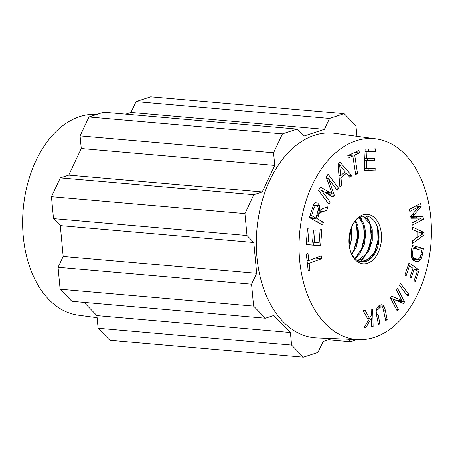 <?xml version="1.0" encoding="UTF-8"?>
<svg xmlns="http://www.w3.org/2000/svg" width="454" height="454" viewBox="0 0 454 454"><rect width="100%" height="100%" fill="white"/><g stroke="black" fill="none" stroke-linecap="round" stroke-linejoin="round"><path stroke-width="0.68" d="M378.528 231.285L378.159 241.925L374.658 251.913L368.5 259.013L361.015 261.81M361.344 261.862L364.006 261.629L371.576 257.174L377.212 248.378A23.069 15.073 95 0 0 378.432 230.763A23.069 15.073 95 0 0 373.023 219.566A23.069 15.073 95 0 0 352.162 225.797M362.894 216.161L369.596 223.34L371.809 233.464L370.487 244.734L365.64 254.405L357.639 260.562M357.99 260.755L362.122 258.803L368.591 251.317L372.274 240.756L372.257 229.611L368.847 220.548L363.331 216.076M359.216 217.659L363.847 226.103L364.885 236.909L362.161 247.912L356.373 256.493L354.489 258.008M354.841 258.383L359.647 253.911L364.403 244.156L365.81 232.885L363.926 223.845L359.681 217.387M355.227 221.132L357.758 229.162L357.377 240.382L353.507 250.824L351.538 253.627M351.873 254.28L356.169 247.385L358.791 236.352L357.837 225.507L355.743 220.548M350.868 229.02L349.132 244.837M349.347 246.482L351.385 239.837L351.458 227.414M370.43 258.911L371.985 256.748M374.612 251.993L378.006 239.916L377.592 227.528M360.3 261.652L365.164 256.118M367.961 250.846L371.207 237.992L370.339 225.212M368.659 220.275L366.264 216.002M355.476 258.984L358.058 255.744M361.361 249.632L364.256 237.527L363.631 225.371M361.991 220.105L360.414 217.012M353.904 250.143L357.372 237.164L356.498 224.026M349.041 243.872L350.596 229.849M349.535 247.566L351.992 237.17L351.805 226.591M350.062 249.859A23.069 15.073 95 0 0 363.302 261.947A23.069 15.073 95 0 0 377.212 248.378M375.032 218.209A24.817 16.219 95 0 0 352.366 225.36A24.817 16.219 95 0 0 350.187 250.324A24.817 16.219 95 0 0 375.225 257.407A24.817 16.219 95 0 0 375.032 218.209M401.892 300.508L396.484 290.049L397.664 288.585L404.548 301.899L403.288 303.459L392.988 299.05L398.396 309.503L397.216 310.962L390.326 297.654L391.592 296.087L401.892 300.508L394.98 299.901L390.497 297.983M398.396 309.503L396.37 309.327M392.988 299.05L390.962 298.874M404.548 301.899L398.379 301.36M397.012 300.083L397.471 300.968M420.444 235.354L422.844 233.833L417.237 231.602L417.237 237.55L420.444 235.354M417.237 237.55L415.989 237.442M417.237 231.602L415.989 231.495M424.064 235.002L412.482 243.503L412.482 240.858L415.989 238.412L415.989 231.075L412.487 229.548L412.487 227.085L424.064 232.499L424.064 235.002L421.323 234.763M424.064 232.499L418.06 231.977M415.989 231.353L416.363 231.529M339.569 164.717L340.761 175.641L345.097 171.657L339.569 164.717L338.065 164.586M340.761 175.641L338.951 175.482M346.351 173.178L341.005 178.093L341.658 185.016L339.859 186.668L337.98 163.565L339.808 161.891L351.827 175.664L349.898 177.44L346.351 173.178L343.695 172.946M351.827 175.664L348.156 175.346M341.658 185.016L339.711 184.846M341.005 178.093L339.149 177.934M306.314 254.047L307.999 253.423L308.794 260.483L321.381 255.806L321.704 258.632L309.117 263.309L309.912 270.34L308.226 270.964L306.314 254.047M309.912 270.34L308.141 270.187M309.117 263.309L307.341 263.155M321.704 258.632L315.286 258.071M308.3 260.443L307.086 260.891M308.794 260.483L307.023 260.329M332.26 194.113L326.267 177.168L328.055 174.149L338.485 188.149L337.209 190.311L328.475 178.592L334.292 195.237L333.094 197.263L321.307 190.249L330.189 202.172L328.912 204.334L318.481 190.334L320.479 186.952L332.26 194.113L327.033 193.659M330.189 202.172L327.096 201.899M321.307 190.249L318.663 190.022M334.292 195.237L328.9 194.772M328.475 178.592L326.715 178.439M338.485 188.149L335.392 187.877M318.918 189.585L319.803 190.118M412.499 216.53L422.952 216.331L423.497 219.282L412.323 225.178L411.937 223.067L421.289 218.13L411.052 218.249L410.688 216.269L419.32 206.457L409.809 211.479L409.417 209.362L420.591 203.466L421.199 206.763L412.499 216.53L410.705 216.371M421.199 206.763L419.201 206.593M419.32 206.457L415.546 206.127M421.289 218.13L410.927 217.568M423.497 219.282L419.729 218.953M416.176 216.439L416.409 217.704M399.446 285.294L400.496 283.483L408.923 294.55L407.874 296.36L399.446 285.294M408.923 294.55L406.324 294.323M381.706 306.938L379.992 307.29L377.893 309.673L378.034 314.247L379.919 323.742L378.443 324.565L376.565 315.059L376.162 310.905L377.058 307.755L379.476 305.394L382.183 304.765L384.056 306.274L385.298 310.167L387.183 319.678L385.713 320.501L382.943 307.982L381.706 306.938L377.915 306.592M379.919 323.742L378.256 323.6M387.183 319.678L385.52 319.531M381.899 304.725L381.598 304.713M413.878 257.895L416.959 259.115L418.821 258.757L420.444 256.93L421.749 250.381L413.168 248.094L412.34 254.541L412.663 256.255L413.878 257.895L411.46 257.685M413.168 248.094L411.806 247.98M418.338 261.317L415.563 261.294L413.367 260.233L411.92 258.61L411.159 256.754L411.199 251.709L412.221 245.449L423.451 248.434L421.811 257.452L420.591 259.784L418.338 261.317L414.684 260.999M413.935 258.854L412.975 259.892M423.451 248.434L416.539 247.833L416.358 248.945M412.028 246.636L416.539 247.833M357.531 173.615L355.664 174.472L352.832 155.938L348.184 158.077L347.804 155.597L358.995 150.456L359.369 152.936L354.705 155.081L357.531 173.615L355.505 173.439M354.705 155.081L349.847 154.655M359.369 152.936L354.517 152.51M352.832 155.938L347.98 155.512M314.247 242.271L319.139 242.572L320.166 229.083L321.863 229.185L320.615 245.586L306.234 244.7L307.449 228.81L309.146 228.912L308.158 241.897L312.556 242.169L313.487 230.013L315.172 230.116L314.247 242.271L312.562 242.124M308.158 241.897L306.461 241.749M320.615 245.586L306.251 244.524M313.913 242.243L313.703 244.984M316.012 218.13L318.305 209.175L317.976 207.12L316.279 205.679L315.099 206.093L313.527 209.112L311.648 215.656L316.012 218.13L309.407 217.557L313.606 204.396L315.519 202.807L317.755 203.074L319.712 205.844L319.673 210.94L318.072 210.798M311.648 215.656L309.991 215.508M319.673 210.94L320.802 209.663L323.214 208.386L327.839 206.825L326.846 210.264L320.933 212.387L318.941 214.328L317.153 214.169M318.941 214.328L317.528 218.987L323.384 222.312L322.601 225.048L309.401 217.562M323.384 222.312L316.75 221.734M317.528 218.987L310.894 218.408M310.82 217.676L310.649 218.272M326.846 210.264L320.717 209.731M366.69 158.384L374.686 158.191L374.584 160.767L366.594 160.966L366.299 168.451L375.169 168.235L375.066 170.829L364.284 171.09L365.147 149.099L375.594 148.844L375.492 151.443L366.957 151.653L366.69 158.384L364.789 158.219M366.957 151.653L365.056 151.483M375.492 151.443L365.073 150.927M368.654 149.014L368.58 150.836M375.066 170.829L364.312 170.318M368.228 168.4L368.154 170.227M366.299 168.451L364.392 168.286M366.594 160.966L364.687 160.801M374.584 160.767L364.71 160.239M367.746 158.361L367.672 160.166M409.48 265.891L406.131 275.777L404.923 274.937L408.997 262.923L419.212 270.017L415.262 281.662L414.059 280.822L417.283 271.31L414.156 269.137L411.137 278.047L409.939 277.212L412.958 268.308L409.48 265.891L408.033 265.766M414.156 269.137L412.72 269.012M419.212 270.017L414.877 269.636M365.845 327.703L363.773 328.066L368.444 320.138L363.109 310.621L365.13 310.269L369.477 318.402L371.298 315.286L371.145 309.225L372.677 308.964L373.126 326.443L371.593 326.704L371.372 318.038L365.845 327.703L364.074 327.55M371.372 318.038L369.772 317.896M373.126 326.443L371.582 326.307M369.477 318.402L367.365 318.22M325.382 323.73A100.794 65.864 95 0 0 358.444 339.603A100.794 65.864 95 0 0 430.835 244.785A100.794 65.864 95 0 0 375.957 138.867A100.794 65.864 95 0 0 304.367 206.604A100.794 65.864 95 0 0 325.382 323.73M358.444 339.603L316.852 337.895A102.718 67.118 -85 0 1 283.16 321.727A102.718 67.118 -85 0 1 261.748 202.365A102.718 67.118 -85 0 1 334.7 133.34L375.957 138.867M328.287 339.836L350.465 341.771L347.934 339.172M332.266 338.531L323.1 341.533L317.976 352.418L303.368 357.207L109.879 340.324L98.098 328.225L291.587 345.108L290.401 332.481L96.918 315.592L98.098 328.225M84.052 302.387L96.918 315.592M290.401 332.481L273.813 315.445L265.386 318.209L71.902 301.325L60.115 289.226L253.604 306.109L265.386 318.209M274.749 165.409L262.247 191.98L68.758 175.096L81.26 148.526L274.749 165.409L273.569 152.777L80.08 135.894L88.961 117.018L103.569 112.229L297.058 129.112L303.857 136.092L324.423 129.35L329.547 118.466L136.058 101.582L130.939 112.467L125.752 114.164M324.423 129.35L130.939 112.467M68.758 175.096L60.331 177.855L51.45 196.73L53.504 218.629L60.303 225.61L63.185 256.442L58.067 267.327L60.115 289.226M80.08 135.894L81.26 148.526M356.929 136.314L355.942 125.775L344.155 113.676L150.671 96.793L136.058 101.582M344.155 113.676L329.547 118.466M58.067 267.327L251.55 284.21L256.675 273.325L253.786 242.493L60.303 225.61M253.786 242.493L246.993 235.512L53.504 218.629M256.675 273.325L63.185 256.442M51.45 196.73L244.939 213.613L246.993 235.512M88.961 117.018L282.445 133.902L273.569 152.777M297.058 129.112L282.445 133.902M60.331 177.855L253.82 194.743L262.247 191.98M253.82 194.743L244.939 213.613M251.55 284.21L253.604 306.109M291.587 345.108L303.368 357.207M350.465 341.771L357.236 339.552M96.804 114.448L95.595 114.397A100.794 65.864 95 0 0 27.2 185.368A100.794 65.864 95 0 0 48.97 299.612A100.794 65.864 95 0 0 78.077 315.133L97.111 317.686M340.177 168.899L338.406 168.746M330.24 192.854L324.899 192.388M414.008 214.867L412.073 214.697M378.034 314.247L376.389 314.1M377.893 309.673L376.36 309.537M379.992 307.29L377.507 307.074M385.298 310.167L383.619 310.02M384.056 306.274L378.812 305.814M415.966 258.933L411.903 258.581M412.663 256.255L411.04 256.113M412.34 254.541L410.938 254.416M412.567 251.8L411.205 251.681M420.591 259.784L413.685 259.177M421.811 257.452L420.245 257.316M422.475 254.41L421.113 254.291M313.527 209.112L311.875 208.965M315.099 206.093L312.868 205.9M319.712 205.844L313.141 205.27M317.755 203.074L315.348 202.864M318.436 215.815L316.722 215.667M319.644 213.284L317.459 213.096M320.933 212.387L317.743 212.109M323.316 211.445L318.033 210.985M411.965 258.678L416.959 259.115M313.084 205.401L316.279 205.679"/></g></svg>

